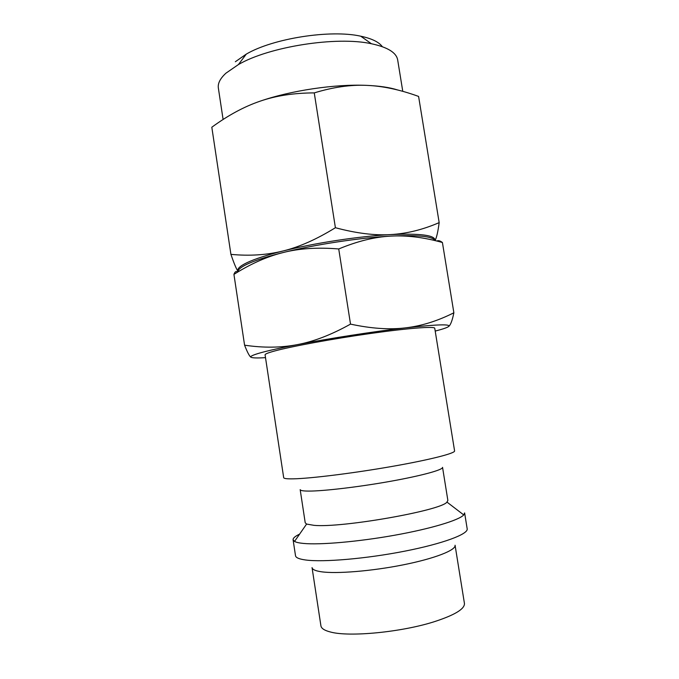<?xml version="1.0" encoding="UTF-8"?>
<svg xmlns="http://www.w3.org/2000/svg" width="679" height="679" viewBox="0 0 679 679"><rect width="100%" height="100%" fill="white"/><g stroke="black" fill="none" stroke-linecap="round" stroke-linejoin="round"><path stroke-width="1.02" d="M283.686 477.676C283.822 478.585 287.081 478.975 293.464 478.839C310.626 478.5 353.114 473.238 391.299 466.566C429.561 459.887 455.354 453.292 454.591 450.915L434.747 328.271C434.789 326.149 408.452 328.11 370.293 333.508C332.209 338.88 290.442 346.604 274.053 351.153C267.959 352.842 264.963 354.073 265.082 354.845L283.686 477.676M446.96 502.087C441.409 510.489 342.072 528.05 314.063 525.351L306.585 524.069L305.219 522.771L300.177 489.644C300.33 490.594 303.216 491.07 308.826 491.087C323.577 491.129 358.818 486.97 390.272 481.343C421.786 475.707 443.217 469.792 442.547 467.347L447.868 500.431L446.96 502.087L463.749 514.928L464.614 512.9L467.186 528.831C468.434 534.11 442.988 543.684 404.659 551.187C366.405 558.707 323.45 562.373 305.805 560.014C299.244 559.14 295.806 557.714 295.509 555.719L293.09 539.763L294.533 541.426C296.137 542.334 299.057 542.996 303.275 543.412C319.724 545.076 358.054 541.783 394.507 535.256C431.004 528.729 459.097 520.207 463.749 514.928M299.6 534.127C295.102 536.274 292.929 538.158 293.09 539.763M312.051 567.619C312.348 569.503 315.379 570.878 321.15 571.743C336.309 574.018 371.931 571.141 403.428 564.801C434.993 558.486 456.144 550.1 455.074 545.229L464.428 603.376C464.886 608.885 454.93 614.97 434.577 621.608C401.696 632.208 348.998 637.25 330.359 631.979C324.469 630.468 321.328 628.431 320.921 625.851L312.051 567.619M238.032 271.227C238.456 269.207 241.537 266.83 247.283 264.106C254.404 260.77 264.946 257.273 278.916 253.615L283.27 252.512C314.835 244.584 359.344 237.803 390.637 236.122L390.764 236.114C406.797 235.206 424.01 237.336 442.411 242.505C440.119 240.739 438.252 240.247 436.784 241.028M237.243 271.829C236.029 270.963 234.926 271.812 233.932 274.384C249.261 264.717 264.233 257.816 278.848 253.683L283.27 252.512C299.354 248.404 317.84 247.224 338.728 248.964C357.409 241.198 374.706 236.92 390.637 236.122L390.764 236.114C418.035 234.815 432.795 236.317 435.061 240.604C436.631 237.599 437.989 231.607 439.169 222.627C422.779 229.714 406.568 233.703 390.527 234.594C420.564 233.262 435.392 235.223 434.984 240.459M448.615 326.523C450.55 325.114 452.307 320.539 453.869 312.79C437.565 320.989 421.43 326.022 405.448 327.872C389.568 329.833 371.26 328.577 350.517 324.121C331.454 334.739 313.749 341.571 297.402 344.618C280.996 347.792 263.384 347.979 244.576 345.178C247.479 352.613 249.668 356.662 251.137 357.315C249.626 356.509 252.809 354.99 260.694 352.766C268.859 350.5 281.098 347.784 297.402 344.618C329.459 338.397 374.282 331.454 405.448 327.872C437.785 324.299 452.078 323.917 448.327 326.726C446.553 327.838 442.182 329.29 435.205 331.08M237.989 271.261C236.861 268.96 239.882 266.092 247.063 262.637C254.964 258.911 266.957 255.032 283.033 250.984C266.847 255.015 249.482 256.144 230.919 254.362C233.958 263.265 236.3 268.909 237.964 271.277M223.102 119.487L218.358 88.049C217.653 83.432 220.183 78.484 225.929 73.188L238.431 64.556C269.062 46.639 336.75 36.038 371.388 43.736C387.65 47.216 396.417 52.623 397.682 59.964L402.774 91.342M235.341 61.747L246.265 54.125C272.907 38.397 330.563 29.367 360.744 36.199C371.761 38.533 378.958 42.03 382.328 46.681M283.033 250.984C314.64 243.023 359.216 236.233 390.527 234.594C374.579 235.579 356.203 233.287 335.401 227.72C316.618 239.322 299.159 247.071 283.033 250.984M230.919 254.362L211.814 127.236C228.152 115.269 244.228 106.595 260.049 101.205C290.943 90.494 335.137 83.95 366.643 85.367C382.778 86.012 400.101 89.696 418.595 96.426L439.169 222.627M260.049 101.205C275.776 95.731 293.846 92.964 314.258 92.896C333.117 87.133 350.576 84.62 366.643 85.367C379.451 85.919 389.78 87.455 397.622 89.976M335.401 227.72L314.258 92.896M265.506 357.655C257.443 358.139 252.656 358.02 251.137 357.315L251.349 357.409M350.517 324.121L338.728 248.964M244.576 345.178L233.932 274.384M453.869 312.79L442.411 242.505M306.585 524.069L294.533 541.426M246.265 54.125L238.431 64.556M360.744 36.199L371.388 43.736"/></g></svg>
